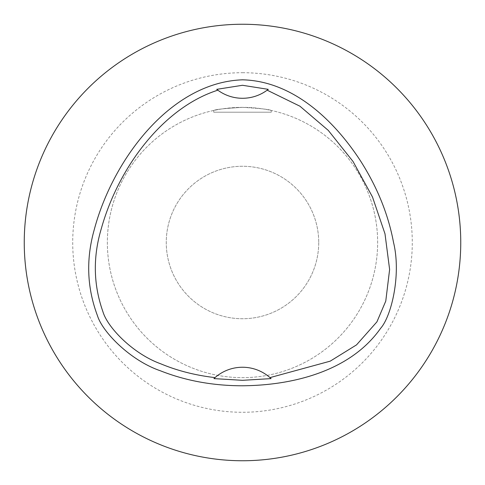 <?xml version="1.0" encoding="UTF-8"?>
<svg xmlns="http://www.w3.org/2000/svg" width="485" height="485" viewBox="0 0 485 485"><rect width="100%" height="100%" fill="white"/><g stroke="black" fill="none" stroke-linecap="round" stroke-linejoin="round"><path stroke-width="0.36" stroke-dasharray="2.42 1.82" d="M213.933 378.609A41.583 41.583 0 0 1 270.854 378.415M268.26 89.343A41.583 41.583 0 0 1 267.684 89.786M267.162 90.18A41.583 41.583 0 0 1 217.504 89.931M217.316 89.786A41.583 41.583 0 0 1 216.74 89.343M242.5 107.361C259.972 108.385 269.557 109.416 271.26 110.459C269.557 109.416 259.972 108.385 242.5 107.361C225.028 108.385 215.443 109.416 213.739 110.459C215.443 109.416 225.028 108.385 242.5 107.361A135.139 135.139 0 0 1 359.537 310.073A135.139 135.139 0 0 1 125.463 310.073A135.139 135.139 0 0 1 242.5 107.361A135.139 135.139 0 0 1 359.537 310.073A135.139 135.139 0 0 1 125.463 310.073A135.139 135.139 0 0 1 242.5 107.361M271.26 112.211L213.739 112.211L271.26 112.211L271.26 110.459M318.73 242.5A76.23 76.23 0 0 1 204.385 308.521A76.23 76.23 0 0 1 204.385 176.479A76.23 76.23 0 0 1 318.73 242.5A76.23 76.23 0 0 0 204.385 176.479A76.23 76.23 0 0 0 204.385 308.521A76.23 76.23 0 0 0 318.73 242.5M242.5 24.25A218.25 218.25 0 0 1 431.511 351.625A218.25 218.25 0 0 1 53.489 351.625A218.25 218.25 0 0 1 242.5 24.25M242.5 72.708A169.792 169.792 0 0 1 389.54 327.393A169.792 169.792 0 0 1 95.46 327.393A169.792 169.792 0 0 1 242.5 72.708M213.739 112.211L213.739 110.459"/><path stroke-width="0.73" d="M269.975 377.615A41.583 41.583 0 0 0 215.025 377.615L213.933 378.609L242.5 380.319L271.066 378.609L269.975 377.615L330.194 361.167L356.53 344.877L376.918 321.864L385.769 301.1L389.619 269.484L384.999 233.831L372.492 197.001L353.056 161.511L328.284 130.404L299.936 106.203L267.162 90.18L268.26 89.343L242.5 85.281L216.74 89.343L217.838 90.18A41.583 41.583 0 0 0 267.684 89.786M217.838 90.18C164.13 107.276 118.849 165.949 101.286 228.738C92.823 257.044 93.381 284.737 102.965 311.825C107.64 327.648 133.12 353.82 160.596 363.75C177.28 370.716 195.425 375.335 215.025 377.615M242.985 385.781C213.333 385.824 185.761 380.81 160.268 370.74C130.168 360.446 102.256 331.698 97.461 315.668C87.003 287.872 85.912 259.287 94.181 229.92C113.06 158.686 171.35 81.88 242.985 79.813M242.015 79.813C292.431 80.734 333.759 119.807 360.525 160.911C377.239 187.119 388.236 214.273 393.517 242.373C401.404 274.752 391.365 316.311 380.628 328.296C350.431 371.201 293.134 385.442 242.015 385.781M242.5 24.25A218.25 218.25 0 0 1 431.511 351.625A218.25 218.25 0 0 1 53.489 351.625A218.25 218.25 0 0 1 242.5 24.25"/></g></svg>
